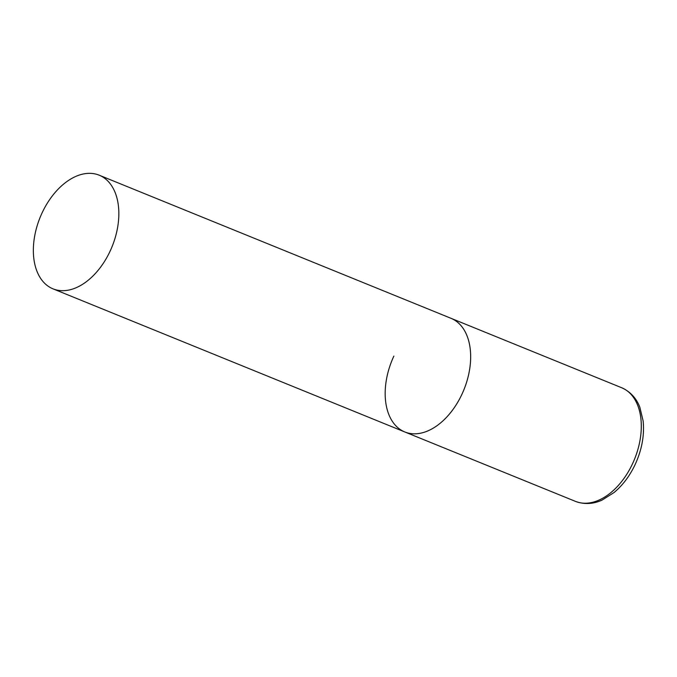 <?xml version="1.0" encoding="UTF-8"?>
<svg xmlns="http://www.w3.org/2000/svg" width="677" height="677" viewBox="0 0 677 677"><rect width="100%" height="100%" fill="white"/><g stroke="black" fill="none" stroke-linecap="round" stroke-linejoin="round"><path stroke-width="1.02" d="M99.206 175.199A61.336 38.834 -67.9 0 0 41.06 215.159A61.336 38.834 -67.9 0 0 50.216 287.505A61.336 38.834 -67.9 0 0 52.984 288.834A61.336 38.834 -67.9 0 0 111.13 248.882A61.336 38.834 -67.9 0 0 101.973 176.528A61.336 38.834 -67.9 0 0 99.206 175.199L621.664 387.735A61.336 38.834 112.1 0 1 632.597 463.618A61.336 38.834 112.1 0 1 575.442 501.369L404.804 431.96A61.336 38.834 -67.9 0 0 462.958 392A61.336 38.834 -67.9 0 0 453.793 319.654A61.336 38.834 -67.9 0 0 451.034 318.325A61.336 38.834 112.1 0 1 461.959 394.2A61.336 38.834 112.1 0 1 404.804 431.96A61.336 38.834 112.1 0 1 393.879 356.077M575.442 501.369C586.951 505.617 596.742 502.622 602.217 500.007L614.081 492.509C622.747 485.274 629.779 475.914 635.178 464.439C641.881 449.79 644.529 435.328 643.15 421.052L639.883 407.402C637.793 401.706 632.877 392.728 621.664 387.735M404.804 431.96L52.984 288.834"/></g></svg>
